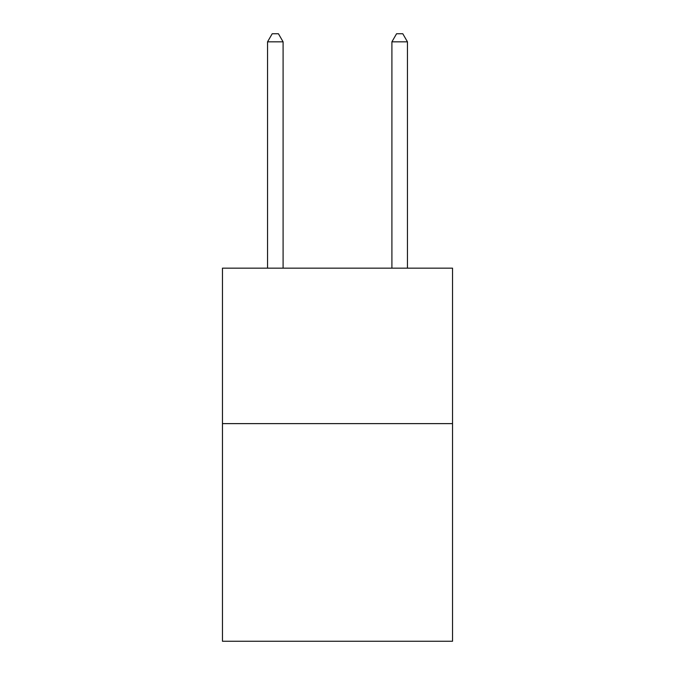 <?xml version="1.0" encoding="UTF-8"?>
<svg xmlns="http://www.w3.org/2000/svg" width="675" height="675" viewBox="0 0 675 675"><rect width="100%" height="100%" fill="white"/><g stroke="black" fill="none" stroke-linecap="round" stroke-linejoin="round"><path stroke-width="1.01" d="M452.537 423.622L452.537 641.25L222.463 641.25L222.463 268.169L452.537 268.169L452.537 423.622L222.463 423.622M283.095 268.169L283.095 41.833L267.545 41.833L267.545 268.169M267.545 41.833L272.211 33.75L278.429 33.75L283.095 41.833M407.455 268.169L407.455 41.833L391.905 41.833L391.905 268.169M391.905 41.833L396.571 33.75L402.789 33.75L407.455 41.833"/></g></svg>

